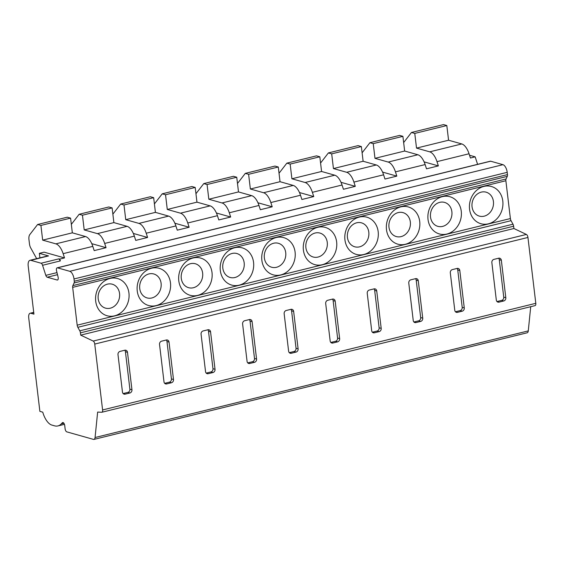 <?xml version="1.0" encoding="UTF-8"?>
<svg xmlns="http://www.w3.org/2000/svg" width="564" height="564" viewBox="0 0 564 564"><rect width="100%" height="100%" fill="white"/><g stroke="black" fill="none" stroke-linecap="round" stroke-linejoin="round"><path stroke-width="0.85" d="M39.896 257.868L39.353 253.328L48.539 255.922A6.909 3.222 -103.8 0 0 47.799 255.922L29.991 260.3A6.909 3.222 -103.8 0 0 28.2 266.039L33.939 314.141L30.837 313.267A5.527 2.573 -103.8 0 0 30.153 313.246A5.527 2.573 -103.8 0 0 28.722 317.828L39.875 411.36L42.751 412.171A16.575 7.727 -103.8 0 0 51.825 425.059L54.525 425.827A27.629 12.873 -103.8 0 0 57.937 425.926A27.629 12.873 -103.8 0 0 61.264 423.902L62.392 422.711A2.764 1.29 76.2 0 1 62.696 422.535A2.764 1.29 76.2 0 1 64.733 425.601L65.114 428.809A2.764 1.29 -103.8 0 0 66.813 431.869L93.462 439.391A4.145 1.932 -103.8 0 0 93.977 439.405A4.145 1.932 -103.8 0 0 95.069 437.523L97.642 412.08L101.675 412.256A2.764 1.29 -103.8 0 0 101.88 412.242A2.764 1.29 -103.8 0 0 102.599 409.95L94.745 344.075A2.764 1.29 -103.8 0 0 93.187 341.065L80.701 335.136L80.426 332.845A2.764 1.29 -103.8 0 0 79.785 330.821L77.839 327.303A2.764 1.29 76.2 0 1 77.183 325.174L72.671 287.365A2.764 1.29 76.2 0 1 72.862 285.603L74.081 282.98A2.764 1.29 -103.8 0 0 74.272 281.232L74.004 278.961A6.909 3.222 -103.8 0 0 69.76 271.305L57.479 267.844A2.764 1.29 -103.8 0 0 57.133 267.829A2.764 1.29 -103.8 0 0 56.541 270.805L58.092 277.051A2.764 1.29 76.2 0 1 57.5 280.026A2.764 1.29 76.2 0 1 57.154 280.019L47.235 277.22A2.764 1.29 76.2 0 1 45.818 275.359L42.554 265.284A2.764 1.29 -103.8 0 0 41.109 263.226L30.844 260.328A6.909 3.222 -103.8 0 0 29.991 260.3M42.554 265.284L60.355 260.906L58.924 258.848L59.763 259.087L64.515 257.917L44.098 252.157L39.353 253.328M60.277 260.667L59.763 259.087M534.876 305.632A2.764 1.29 -103.8 0 0 535.081 305.618A2.764 1.29 -103.8 0 0 535.8 303.319L527.946 237.451A2.764 1.29 -103.8 0 0 526.388 234.441L513.903 228.512L513.628 226.22A2.764 1.29 -103.8 0 0 512.986 224.197L511.04 220.679A2.764 1.29 76.2 0 1 510.385 218.55L505.873 180.741A2.764 1.29 76.2 0 1 506.063 178.978L507.283 176.356A2.764 1.29 -103.8 0 0 507.473 174.607L507.205 172.33A6.909 3.222 -103.8 0 0 502.961 164.681L490.68 161.212A2.764 1.29 -103.8 0 0 490.335 161.205L57.133 267.829M120.047 351.393A2.764 2.362 105.8 0 0 117.996 354.65L122.458 392.065A2.764 2.362 105.8 0 0 124.08 394.137A2.764 2.362 105.8 0 0 125.152 394.151L129.896 392.981A2.764 2.362 105.8 0 0 131.948 389.724L127.492 352.317A2.764 2.362 105.8 0 0 125.864 350.237A2.764 2.362 105.8 0 0 124.799 350.223L120.047 351.393M161.593 341.171A2.764 2.362 105.8 0 0 159.534 344.428L163.997 381.842A2.764 2.362 105.8 0 0 165.619 383.915A2.764 2.362 105.8 0 0 166.69 383.929L171.435 382.759A2.764 2.362 105.8 0 0 173.493 379.501L169.031 342.087A2.764 2.362 105.8 0 0 167.409 340.014A2.764 2.362 105.8 0 0 166.338 340L161.593 341.171M203.132 330.948A2.764 2.362 105.8 0 0 201.073 334.205L205.536 371.613A2.764 2.362 105.8 0 0 207.157 373.692A2.764 2.362 105.8 0 0 208.229 373.699L212.973 372.536A2.764 2.362 105.8 0 0 215.032 369.279L210.569 331.865A2.764 2.362 105.8 0 0 208.948 329.792A2.764 2.362 105.8 0 0 207.876 329.778L203.132 330.948M244.67 320.719A2.764 2.362 105.8 0 0 242.612 323.976L247.074 361.39A2.764 2.362 105.8 0 0 248.703 363.463A2.764 2.362 105.8 0 0 249.767 363.477L254.519 362.307A2.764 2.362 105.8 0 0 256.571 359.056L252.108 321.642A2.764 2.362 105.8 0 0 250.487 319.569A2.764 2.362 105.8 0 0 249.415 319.555L244.67 320.719M286.209 310.496A2.764 2.362 105.8 0 0 284.157 313.753L288.613 351.168A2.764 2.362 105.8 0 0 290.241 353.24A2.764 2.362 105.8 0 0 291.306 353.254L296.058 352.084A2.764 2.362 105.8 0 0 298.109 348.827L293.647 311.42A2.764 2.362 105.8 0 0 292.025 309.34A2.764 2.362 105.8 0 0 290.961 309.326L286.209 310.496M327.747 300.274A2.764 2.362 105.8 0 0 325.696 303.531L330.159 340.938A2.764 2.362 105.8 0 0 331.78 343.018A2.764 2.362 105.8 0 0 332.845 343.032L337.596 341.862A2.764 2.362 105.8 0 0 339.648 338.604L335.192 301.19A2.764 2.362 105.8 0 0 333.564 299.117A2.764 2.362 105.8 0 0 332.499 299.103L327.747 300.274M369.286 290.051A2.764 2.362 105.8 0 0 367.234 293.308L371.697 330.716A2.764 2.362 105.8 0 0 373.319 332.795A2.764 2.362 105.8 0 0 374.39 332.802L379.135 331.639A2.764 2.362 105.8 0 0 381.194 328.382L376.731 290.968A2.764 2.362 105.8 0 0 375.102 288.895A2.764 2.362 105.8 0 0 374.038 288.881L369.286 290.051M410.832 279.822A2.764 2.362 105.8 0 0 408.773 283.079L413.236 320.493A2.764 2.362 105.8 0 0 414.857 322.566A2.764 2.362 105.8 0 0 415.929 322.58L420.673 321.409A2.764 2.362 105.8 0 0 422.732 318.152L418.269 280.745A2.764 2.362 105.8 0 0 416.648 278.672A2.764 2.362 105.8 0 0 415.576 278.658L410.832 279.822M452.37 269.599A2.764 2.362 105.8 0 0 450.312 272.856L454.774 310.271A2.764 2.362 105.8 0 0 456.396 312.343A2.764 2.362 105.8 0 0 457.467 312.357L462.212 311.187A2.764 2.362 105.8 0 0 464.271 307.93L459.808 270.523A2.764 2.362 105.8 0 0 458.187 268.443A2.764 2.362 105.8 0 0 457.115 268.429L452.37 269.599M493.909 259.377A2.764 2.362 105.8 0 0 491.857 262.634L496.313 300.041A2.764 2.362 105.8 0 0 497.941 302.121A2.764 2.362 105.8 0 0 499.006 302.135L503.758 300.964A2.764 2.362 105.8 0 0 505.809 297.707L501.347 260.293A2.764 2.362 105.8 0 0 499.725 258.22A2.764 2.362 105.8 0 0 498.654 258.206L493.909 259.377M93.977 439.405L527.178 332.781A4.145 1.932 -103.8 0 0 528.271 330.899L95.069 437.523M528.271 330.899L530.724 306.689M63.041 422.549L62.392 422.711M469.523 155.248L475.163 156.841L477.595 164.343M475.163 156.841L470.418 158.012L469.044 153.76A13.811 6.437 -103.8 0 0 461.768 143.947L448.57 140.225L446.815 125.525L443.508 124.595L411.466 132.477L403.648 142.586M71.332 224.38L79.143 214.278L82.45 215.208L84.205 229.908L97.403 233.63A13.811 6.437 -103.8 0 1 104.678 243.444L134.352 236.14L135.727 240.391L147.592 237.465L133.323 233.44M134.352 236.14A13.811 6.437 -103.8 0 0 127.076 226.326L113.879 222.604L112.123 207.904L108.817 206.974L79.143 214.278M104.678 243.444L106.053 247.695L91.777 243.669M147.592 237.465L146.217 233.221L175.89 225.917L177.265 230.168L189.13 227.243L174.861 223.217M175.89 225.917A13.811 6.437 -103.8 0 0 168.615 216.104L155.417 212.374L153.662 197.682L150.355 196.744L120.689 204.048L112.87 214.158M448.57 140.225L416.521 148.106L429.719 151.836A13.811 6.437 -103.8 0 1 436.994 161.649L438.369 165.901L424.1 161.875M189.13 227.243L187.756 222.999L217.429 215.695L218.804 219.939L230.676 217.02L229.294 212.769L258.968 205.465L260.342 209.716L272.215 206.798L270.84 202.547L300.506 195.243L301.881 199.494L313.753 196.568L312.378 192.324L342.045 185.02L343.427 189.271L355.292 186.346L353.917 182.101L383.591 174.798L384.965 179.042L396.83 176.123L395.456 171.872L425.129 164.568L426.504 168.819L438.369 165.901M64.515 257.917L63.14 253.666L92.806 246.369L94.188 250.613L106.053 247.695M56.992 272.609L45.818 275.359M507.473 174.607L74.272 281.232M507.283 176.356L74.081 282.98M506.063 178.978L72.862 285.603M505.873 180.741L72.671 287.365M510.385 218.55L77.183 325.174M128.937 293.047A19.338 16.546 -74.2 0 1 114.555 315.84A19.338 16.546 -74.2 0 1 95.704 301.225A19.338 16.546 -74.2 0 1 110.093 278.433A19.338 16.546 -74.2 0 1 128.937 293.047M170.476 282.825A19.338 16.546 -74.2 0 1 156.094 305.618A19.338 16.546 -74.2 0 1 137.249 291.003A19.338 16.546 -74.2 0 1 151.631 268.203A19.338 16.546 -74.2 0 1 170.476 282.825M212.015 272.595A19.338 16.546 -74.2 0 1 197.633 295.395A19.338 16.546 -74.2 0 1 178.788 280.78A19.338 16.546 -74.2 0 1 193.17 257.981A19.338 16.546 -74.2 0 1 212.015 272.595M253.56 262.373A19.338 16.546 -74.2 0 1 239.171 285.172A19.338 16.546 -74.2 0 1 220.327 270.551A19.338 16.546 -74.2 0 1 234.709 247.758A19.338 16.546 -74.2 0 1 253.56 262.373M295.099 252.15A19.338 16.546 -74.2 0 1 280.71 274.943A19.338 16.546 -74.2 0 1 261.865 260.328A19.338 16.546 -74.2 0 1 276.254 237.536A19.338 16.546 -74.2 0 1 295.099 252.15M336.637 241.928A19.338 16.546 -74.2 0 1 322.255 264.72A19.338 16.546 -74.2 0 1 303.404 250.106A19.338 16.546 -74.2 0 1 317.793 227.306A19.338 16.546 -74.2 0 1 336.637 241.928M378.176 231.698A19.338 16.546 -74.2 0 1 363.794 254.498A19.338 16.546 -74.2 0 1 344.942 239.883A19.338 16.546 -74.2 0 1 359.331 217.084A19.338 16.546 -74.2 0 1 378.176 231.698M419.715 221.476A19.338 16.546 -74.2 0 1 405.333 244.275A19.338 16.546 -74.2 0 1 386.488 229.654A19.338 16.546 -74.2 0 1 400.87 206.861A19.338 16.546 -74.2 0 1 419.715 221.476M461.26 211.253A19.338 16.546 -74.2 0 1 446.871 234.046A19.338 16.546 -74.2 0 1 428.027 219.431A19.338 16.546 -74.2 0 1 442.409 196.639A19.338 16.546 -74.2 0 1 461.26 211.253M502.799 201.031A19.338 16.546 -74.2 0 1 488.41 223.823A19.338 16.546 -74.2 0 1 469.565 209.209A19.338 16.546 -74.2 0 1 483.947 186.409A19.338 16.546 -74.2 0 1 502.799 201.031M511.04 220.679L77.839 327.303M512.986 224.197L79.785 330.821M513.903 228.512L80.701 335.136M119.561 293.534A12.436 10.631 -74.2 0 1 110.311 308.191A12.436 10.631 -74.2 0 1 98.199 298.793A12.436 10.631 -74.2 0 1 107.442 284.143A12.436 10.631 -74.2 0 1 119.561 293.534M161.1 283.311A12.436 10.631 -74.2 0 1 151.85 297.968A12.436 10.631 -74.2 0 1 139.738 288.571A12.436 10.631 -74.2 0 1 148.988 273.914A12.436 10.631 -74.2 0 1 161.1 283.311M202.638 273.089A12.436 10.631 -74.2 0 1 193.396 287.739A12.436 10.631 -74.2 0 1 181.277 278.348A12.436 10.631 -74.2 0 1 190.526 263.691A12.436 10.631 -74.2 0 1 202.638 273.089M244.177 262.866A12.436 10.631 -74.2 0 1 234.934 277.516A12.436 10.631 -74.2 0 1 222.815 268.119A12.436 10.631 -74.2 0 1 232.065 253.469A12.436 10.631 -74.2 0 1 244.177 262.866M285.722 252.637A12.436 10.631 -74.2 0 1 276.473 267.294A12.436 10.631 -74.2 0 1 264.354 257.896A12.436 10.631 -74.2 0 1 273.603 243.246A12.436 10.631 -74.2 0 1 285.722 252.637M327.261 242.414A12.436 10.631 -74.2 0 1 318.011 257.071A12.436 10.631 -74.2 0 1 305.899 247.674A12.436 10.631 -74.2 0 1 315.142 233.017A12.436 10.631 -74.2 0 1 327.261 242.414M368.8 232.192A12.436 10.631 -74.2 0 1 359.55 246.842A12.436 10.631 -74.2 0 1 347.438 237.451A12.436 10.631 -74.2 0 1 356.681 222.794A12.436 10.631 -74.2 0 1 368.8 232.192M410.338 221.969A12.436 10.631 -74.2 0 1 401.089 236.619A12.436 10.631 -74.2 0 1 388.977 227.221A12.436 10.631 -74.2 0 1 398.226 212.572A12.436 10.631 -74.2 0 1 410.338 221.969M451.877 211.74A12.436 10.631 -74.2 0 1 442.634 226.397A12.436 10.631 -74.2 0 1 430.515 216.999A12.436 10.631 -74.2 0 1 439.765 202.342A12.436 10.631 -74.2 0 1 451.877 211.74M493.422 201.517A12.436 10.631 -74.2 0 1 484.173 216.174A12.436 10.631 -74.2 0 1 472.054 206.776A12.436 10.631 -74.2 0 1 481.303 192.12A12.436 10.631 -74.2 0 1 493.422 201.517M58.924 258.848L41.109 263.226M63.14 253.666A13.811 6.437 -103.8 0 0 55.864 243.852L42.667 240.13L40.911 225.431L37.605 224.5L29.765 234.638A6.909 3.222 -103.8 0 0 28.968 239.679L29.476 243.951A5.527 2.573 -103.8 0 0 30.759 248.005L36.667 258.657M84.205 229.908L113.879 222.604M82.45 215.208L112.123 207.904M146.217 233.221A13.811 6.437 -103.8 0 0 138.941 223.4L125.744 219.678L155.417 212.374M125.744 219.678L123.995 204.986L153.662 197.682M187.756 222.999A13.811 6.437 -103.8 0 0 180.48 213.178L167.282 209.456L196.956 202.152L195.2 187.452L191.901 186.522L162.228 193.826L154.409 203.935M167.282 209.456L165.534 194.756L195.2 187.452M229.294 212.769A13.811 6.437 -103.8 0 0 222.019 202.955L208.828 199.233L238.494 191.929L236.746 177.23L233.44 176.299L203.766 183.603L195.948 193.713M208.828 199.233L207.073 184.534L236.746 177.23M270.84 202.547A13.811 6.437 -103.8 0 0 263.564 192.733L250.367 189.011L280.033 181.707L278.285 167.007L274.978 166.077L245.305 173.374L237.486 183.483M250.367 189.011L248.611 174.311L278.285 167.007M312.378 192.324A13.811 6.437 -103.8 0 0 305.103 182.503L291.905 178.781L321.579 171.477L319.823 156.785L316.517 155.847L286.843 163.151L279.032 173.261M291.905 178.781L290.15 164.082L319.823 156.785M353.917 182.101A13.811 6.437 -103.8 0 0 346.641 172.281L333.444 168.558L363.117 161.255L361.362 146.555L358.055 145.625L328.389 152.929L320.571 163.038M333.444 168.558L331.688 153.859L361.362 146.555M395.456 171.872A13.811 6.437 -103.8 0 0 388.18 162.058L374.982 158.336L404.656 151.032L402.9 136.333L399.594 135.402L369.928 142.706L362.109 152.816M374.982 158.336L373.234 143.637L402.9 136.333M40.911 225.431L70.585 218.127L67.278 217.196L37.605 224.5M42.667 240.13L72.34 232.826L70.585 218.127M416.521 148.106L414.773 133.414L446.815 125.525M217.429 215.695A13.811 6.437 -103.8 0 0 210.153 205.874L196.956 202.152M258.968 205.465A13.811 6.437 -103.8 0 0 251.692 195.652L238.494 191.929M300.506 195.243A13.811 6.437 -103.8 0 0 293.231 185.429L280.033 181.707M342.045 185.02A13.811 6.437 -103.8 0 0 334.776 175.2L321.579 171.477M383.591 174.798A13.811 6.437 -103.8 0 0 376.315 164.977L363.117 161.255M425.129 164.568A13.811 6.437 -103.8 0 0 417.853 154.755L404.656 151.032M92.806 246.369A13.811 6.437 -103.8 0 0 85.531 236.549L72.34 232.826M123.995 204.986L120.689 204.048M165.534 194.756L162.228 193.826M207.073 184.534L203.766 183.603M248.611 174.311L245.305 173.374M290.15 164.082L286.843 163.151M331.688 153.859L328.389 152.929M373.234 143.637L369.928 142.706M414.773 133.414L411.466 132.477M230.676 217.02L216.4 212.995M272.215 206.798L257.938 202.772M313.753 196.568L299.477 192.543M355.292 186.346L341.016 182.32M396.83 176.123L382.561 172.098M123.128 393.559L127.831 392.403A2.764 2.362 105.8 0 0 129.882 389.146L125.427 351.732A2.764 2.362 105.8 0 0 124.75 350.237M164.667 383.33L169.369 382.173A2.764 2.362 105.8 0 0 171.428 378.916L166.965 341.509A2.764 2.362 105.8 0 0 166.288 340.014M206.205 373.107L210.908 371.951A2.764 2.362 105.8 0 0 212.966 368.694L208.504 331.279A2.764 2.362 105.8 0 0 207.834 329.792M247.751 362.885L252.446 361.728A2.764 2.362 105.8 0 0 254.505 358.471L250.042 321.057A2.764 2.362 105.8 0 0 249.373 319.562M289.29 352.662L293.992 351.499A2.764 2.362 105.8 0 0 296.044 348.249L291.581 310.834A2.764 2.362 105.8 0 0 290.911 309.34M330.828 342.433L335.531 341.276A2.764 2.362 105.8 0 0 337.582 338.019L333.127 300.612A2.764 2.362 105.8 0 0 332.45 299.117M372.367 332.21L377.069 331.054A2.764 2.362 105.8 0 0 379.121 327.797L374.665 290.382A2.764 2.362 105.8 0 0 373.988 288.895M413.906 321.988L418.608 320.831A2.764 2.362 105.8 0 0 420.666 317.574L416.204 280.16A2.764 2.362 105.8 0 0 415.527 278.665M455.451 311.765L460.146 310.602A2.764 2.362 105.8 0 0 462.205 307.352L457.742 269.937A2.764 2.362 105.8 0 0 457.073 268.443M496.99 301.536L501.692 300.379A2.764 2.362 105.8 0 0 503.744 297.122L499.281 259.715A2.764 2.362 105.8 0 0 498.611 258.22M33.748 312.548L30.837 313.267M102.599 409.95L535.8 303.319M527.946 237.451L94.745 344.075M63.887 423.254L61.264 423.902M436.994 161.649L469.044 153.76M57.507 274.689L47.235 277.22M57.796 279.857L57.154 280.019M490.68 161.212L57.479 267.844M502.961 164.681L69.76 271.305M507.205 172.33L74.004 278.961M513.628 226.22L80.426 332.845M526.388 234.441L93.187 341.065M48.539 255.922L30.844 260.328M97.403 233.63L127.076 226.326M138.941 223.4L168.615 216.104M180.48 213.178L210.153 205.874M222.019 202.955L251.692 195.652M263.564 192.733L293.231 185.429M305.103 182.503L334.776 175.2M346.641 172.281L376.315 164.977M388.18 162.058L417.853 154.755M55.864 243.852L85.531 236.549M429.719 151.836L461.768 143.947M127.492 352.317L125.427 351.732M131.948 389.724L129.882 389.146M129.896 392.981L127.831 392.403M125.152 394.151L123.163 393.587M169.031 342.087L166.965 341.509M173.493 379.501L171.428 378.916M171.435 382.759L169.369 382.173M166.69 383.929L164.702 383.365M210.569 331.865L208.504 331.279M215.032 369.279L212.966 368.694M212.973 372.536L210.908 371.951M208.229 373.699L206.241 373.142M252.108 321.642L250.042 321.057M256.571 359.056L254.505 358.471M254.519 362.307L252.446 361.728M249.767 363.477L247.779 362.92M293.647 311.42L291.581 310.834M298.109 348.827L296.044 348.249M296.058 352.084L293.992 351.499M291.306 353.254L289.318 352.69M335.192 301.19L333.127 300.612M339.648 338.604L337.582 338.019M337.596 341.862L335.531 341.276M332.845 343.032L330.864 342.468M376.731 290.968L374.665 290.382M381.194 328.382L379.121 327.797M379.135 331.639L377.069 331.054M374.39 332.802L372.402 332.245M418.269 280.745L416.204 280.16M422.732 318.152L420.666 317.574M420.673 321.409L418.608 320.831M415.929 322.58L413.941 322.023M459.808 270.523L457.742 269.937M464.271 307.93L462.205 307.352M462.212 311.187L460.146 310.602M457.467 312.357L455.479 311.793M501.347 260.293L499.281 259.715M505.809 297.707L503.744 297.122M503.758 300.964L501.692 300.379M499.006 302.135L497.018 301.571M33.727 312.364L30.153 313.246M535.081 305.618L101.88 412.242M64.43 424.332L57.937 425.926"/></g></svg>
